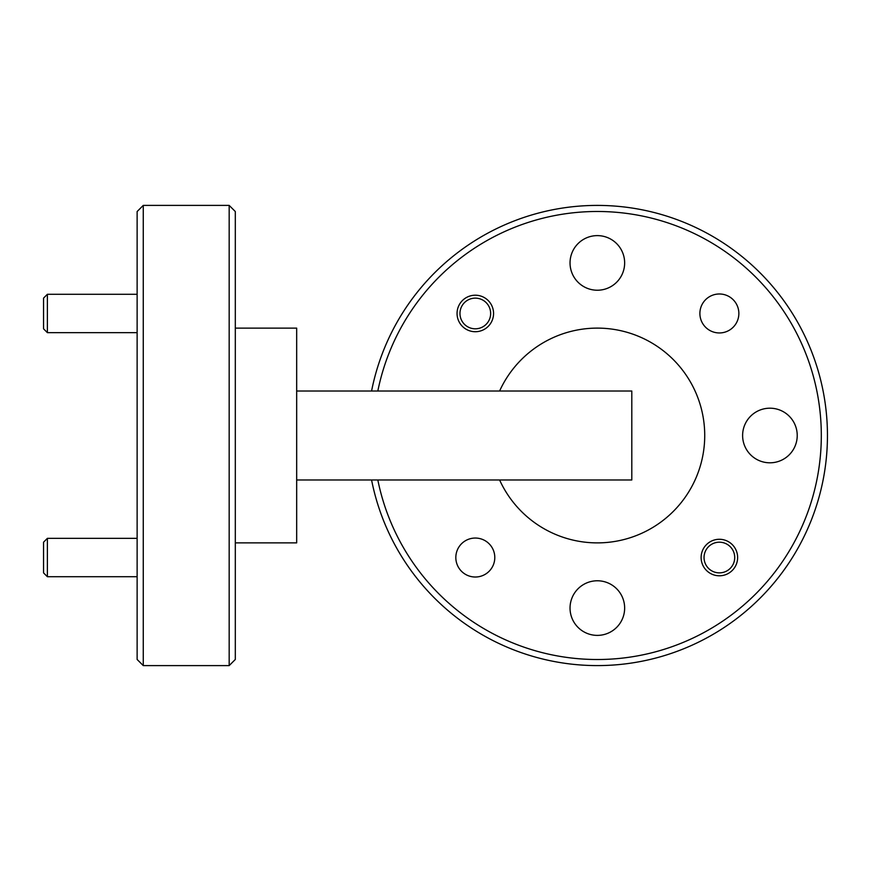 <?xml version="1.0" encoding="UTF-8"?>
<svg xmlns="http://www.w3.org/2000/svg" width="871" height="871" viewBox="0 0 871 871"><rect width="100%" height="100%" fill="white"/><g stroke="black" fill="none" stroke-linecap="round" stroke-linejoin="round"><path stroke-width="1.31" d="M461.053 307.801A15.34 15.34 0 0 0 469.643 327.725A15.34 15.34 0 0 0 489.567 319.124A15.34 15.34 0 0 0 480.966 299.21A15.34 15.34 0 0 0 461.053 307.801M47.382 332.646L43.55 328.803L43.55 298.122L47.382 294.289L47.382 332.646L137.128 332.646M47.382 576.711L43.55 572.878L43.55 542.198L47.382 538.354L47.382 576.711L137.128 576.711M705.118 551.876A15.34 15.34 0 0 0 713.719 571.79A15.34 15.34 0 0 0 733.632 563.199A15.34 15.34 0 0 0 725.042 543.275A15.34 15.34 0 0 0 705.118 551.876M137.128 659.467L137.128 211.533L143.269 205.393L143.269 665.607L137.128 659.467M229.171 205.393L235.312 211.533L235.312 659.467L229.171 665.607L229.171 205.393L143.269 205.393M377.829 479.986A223.967 223.967 0 0 0 821.309 435.5A223.967 223.967 0 0 0 377.829 391.014M371.579 391.014A230.107 230.107 0 0 1 827.45 435.5A230.107 230.107 0 0 1 371.579 479.986M597.343 635.384A27.306 27.306 0 0 1 570.037 608.078A27.306 27.306 0 0 1 597.343 580.772A27.306 27.306 0 0 1 624.649 608.078A27.306 27.306 0 0 1 597.343 635.384M769.92 462.806A27.306 27.306 0 0 1 742.615 435.5A27.306 27.306 0 0 1 769.92 408.194A27.306 27.306 0 0 1 797.226 435.5A27.306 27.306 0 0 1 769.92 462.806M597.343 290.228A27.306 27.306 0 0 1 570.037 262.922A27.306 27.306 0 0 1 597.343 235.616A27.306 27.306 0 0 1 624.649 262.922A27.306 27.306 0 0 1 597.343 290.228M475.305 331.72A18.258 18.258 0 0 1 457.057 313.462A18.258 18.258 0 0 1 475.305 295.215A18.258 18.258 0 0 1 493.563 313.462A18.258 18.258 0 0 1 475.305 331.72M719.381 575.785A18.258 18.258 0 0 1 701.122 557.538A18.258 18.258 0 0 1 719.381 539.28A18.258 18.258 0 0 1 737.628 557.538A18.258 18.258 0 0 1 719.381 575.785M475.305 577.016A19.478 19.478 0 0 1 455.827 557.538A19.478 19.478 0 0 1 475.305 538.049A19.478 19.478 0 0 1 494.793 557.538A19.478 19.478 0 0 1 475.305 577.016M719.381 332.951A19.478 19.478 0 0 1 699.892 313.462A19.478 19.478 0 0 1 719.381 293.984A19.478 19.478 0 0 1 738.858 313.462A19.478 19.478 0 0 1 719.381 332.951M499.606 479.986A107.383 107.383 0 0 0 704.726 435.5A107.383 107.383 0 0 0 499.606 391.014M229.171 665.607L143.269 665.607M235.312 328.117L296.673 328.117L296.673 542.883L235.312 542.883M296.673 391.014L631.802 391.014L631.802 479.986L296.673 479.986M47.382 294.289L137.128 294.289M47.382 538.354L137.128 538.354"/></g></svg>
